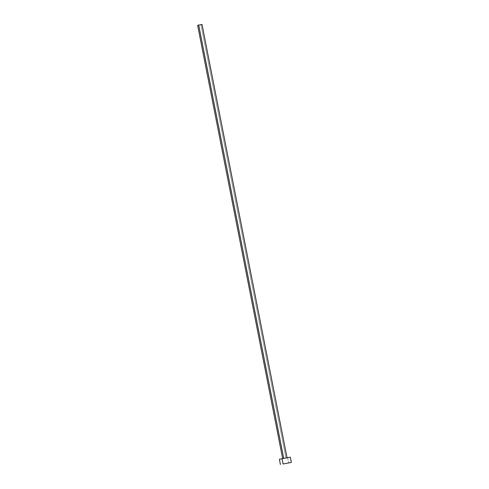 <?xml version="1.0" encoding="UTF-8"?>
<svg xmlns="http://www.w3.org/2000/svg" width="489" height="489" viewBox="0 0 489 489"><rect width="100%" height="100%" fill="white"/><g stroke="black" fill="none" stroke-linecap="round" stroke-linejoin="round"><path stroke-width="0.37" stroke-dasharray="2.44 1.83" d="M283.73 458.425L287.043 457.783L283.73 458.425M201.957 24.462L197.66 25.306L200.948 24.664L285.961 457.997L200.948 24.664L202.024 24.45M279.366 459.287L287.642 457.673L288.675 462.936L287.642 457.673L290.332 457.136M289.231 457.356L280.765 459.018"/><path stroke-width="0.73" d="M283.73 458.419L198.711 25.098L198.076 25.22L198.711 25.098L283.73 458.419M283.088 464.012L282.055 458.749L279.366 459.287L282.055 458.749L283.088 464.012L291.365 462.398L283.088 464.012M291.365 462.398L290.332 457.136L282.055 458.749L289.231 457.356M280.765 459.018L279.677 459.232M279.421 459.275L280.399 464.55M287.043 457.783L202.024 24.45L198.711 25.098L201.957 24.462M282.654 458.639L197.635 25.312"/></g></svg>
